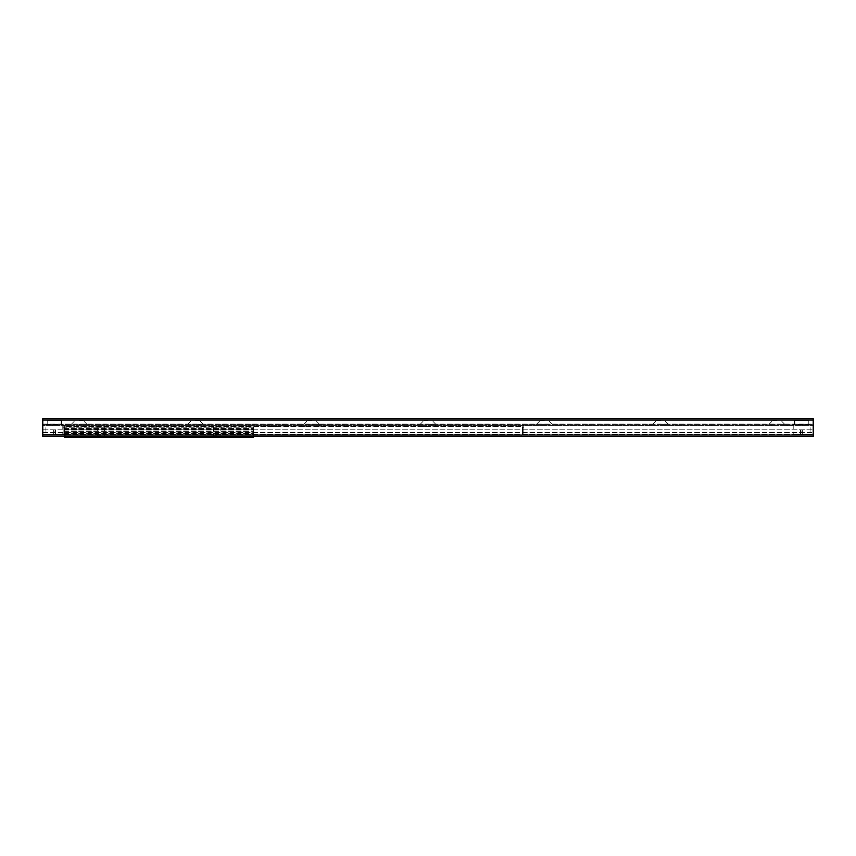 <?xml version="1.0" encoding="UTF-8"?>
<svg xmlns="http://www.w3.org/2000/svg" width="856" height="856" viewBox="0 0 856 856"><rect width="100%" height="100%" fill="white"/><g stroke="black" fill="none" stroke-linecap="round" stroke-linejoin="round"><path stroke-width="0.64" stroke-dasharray="4.28 3.21" d="M813.2 424.148L42.8 424.137M801.569 424.437L808.246 424.437L801.569 424.437M801.569 418.627L794.892 418.627L801.569 418.627M54.431 424.437L61.108 424.437L54.431 424.437M54.431 418.627L61.108 418.627L54.431 418.627M776.863 424.437L784.856 424.437L776.863 424.437M776.863 420.446L772.861 420.446L776.863 420.446M776.863 418.627L772.861 418.627L776.863 418.627M660.575 424.437L668.568 424.437L660.575 424.437M660.575 420.446L656.573 420.446L660.575 420.446M660.575 418.627L656.573 418.627L660.575 418.627M544.288 424.437L536.295 424.437L544.288 424.437M544.288 420.446L540.286 420.446L544.288 420.446M544.288 418.627L540.286 418.627L544.288 418.627M428 424.437L435.993 424.437L428 424.437M428 420.446L423.998 420.446L428 420.446M428 418.627L423.998 418.627L428 418.627M311.712 424.437L319.705 424.437L311.712 424.437M311.712 420.446L307.711 420.446L311.712 420.446M311.712 418.627L307.711 418.627L311.712 418.627M195.425 424.437L203.418 424.437L195.425 424.437M195.425 420.446L199.427 420.446L195.425 420.446M195.425 418.627L199.427 418.627L195.425 418.627M79.137 424.437L87.13 424.437L79.137 424.437M79.137 420.446L83.139 420.446L79.137 420.446M79.137 418.627L83.139 418.627L79.137 418.627M813.2 418.627L813.2 436.507L813.2 424.073L813.2 436.507L42.8 436.507L42.8 418.627L813.2 418.627M42.8 436.507L813.2 436.507L42.8 436.507L42.8 434.217L42.8 436.507M42.8 432.526L42.8 429.198L42.8 432.526L813.2 432.526L42.8 432.526M42.8 425.368L42.8 429.198L42.8 424.437L42.8 425.368L813.2 425.368L42.8 425.368M42.8 424.437L813.2 424.437L42.8 424.437M42.8 424.33L813.2 424.33L42.8 424.33M276.392 426.331L267.671 426.331L276.392 426.331M276.392 425.165L267.671 425.165L276.392 425.165M160.104 426.331L151.384 426.331L160.104 426.331M160.104 425.165L168.825 425.165L160.104 425.165M310.546 426.331L301.826 426.331L310.546 426.331M310.546 425.165L301.826 425.165L310.546 425.165M426.834 426.331L418.113 426.331L426.834 426.331M426.834 425.165L418.113 425.165L426.834 425.165M63.151 427.786L63.151 434.324L64.307 434.324L64.307 427.786L63.151 427.786L64.307 427.786L64.307 434.324L63.151 434.324L63.151 426.77A1.594 1.594 0 0 1 64.746 425.165L64.746 426.331L522.192 426.331L64.746 426.331L64.746 434.613L66.201 436.068L64.746 434.613L64.746 425.165L64.746 426.77L64.746 425.165L522.192 425.165L522.192 434.613L522.192 425.165L522.192 426.77L522.192 425.165L64.746 425.165A1.594 1.594 0 0 0 63.151 426.77L63.151 427.786M64.307 427.786L64.746 426.331L64.307 427.786M523.797 427.786L523.797 434.324L522.631 434.324L522.631 427.786L523.797 427.786L522.631 427.786L522.631 434.324L523.797 434.324L523.797 426.77A1.594 1.594 0 0 0 522.192 425.165L522.192 425.165A1.594 1.594 0 0 1 523.797 426.77L523.797 427.786M522.631 427.786L522.192 426.331L522.631 427.786M520.737 436.068L66.201 436.068L520.737 436.068L66.201 436.068L520.737 436.068L522.192 434.613L520.737 436.068L522.192 434.613L522.192 426.77L64.746 426.77L522.192 426.77L64.746 426.77L522.192 426.77L522.192 434.613L520.737 436.068M64.746 434.613L64.746 426.77L64.746 434.613L66.201 436.068L64.746 434.613M217.231 427.925L213.593 427.925L217.231 427.925M217.231 427.198L212.866 427.198L217.231 427.198M217.231 435.918L213.593 435.918L217.231 435.918M64.607 436.507L64.607 427.198L253.569 427.198L253.569 437.373L64.607 437.373L64.607 427.198L253.569 427.198L253.569 436.507M100.944 427.198L96.578 427.198L100.944 427.198M217.231 437.373L212.138 437.373L217.231 437.373M100.944 427.925L97.306 427.925L100.944 427.925M100.944 435.918L97.306 435.918L100.944 435.918M100.944 437.373L95.851 437.373L100.944 437.373M55.522 431.114L55.522 434.249L55.522 430.065L55.522 431.114L54.431 431.124L55.522 431.114M55.522 434.613L62.788 434.613L55.522 434.613M54.431 431.124L53.34 431.114L53.34 430.065L53.34 431.114L54.431 431.124M53.34 434.249L53.34 431.114L53.34 434.613L45.71 434.249L53.34 434.249M47.883 419.782L60.969 419.782L47.883 419.782L47.166 420.51L61.696 420.51L47.166 420.51L47.166 424.437L61.696 424.437L47.166 424.437M53.34 434.613L46.074 434.613L53.34 434.613M46.074 424.437L63.151 424.801L45.71 424.801L46.074 434.613M800.478 431.114L800.478 434.249L800.478 430.065L800.478 431.114L801.569 431.124L800.478 431.114M800.478 434.613L793.212 434.613L800.478 434.613M801.569 431.124L802.661 431.114L802.661 430.065L802.661 431.114L801.569 431.124M802.661 434.249L802.661 431.114L802.661 434.613L810.29 434.249L802.661 434.249M808.118 419.782L795.031 419.782L808.118 419.782L808.834 420.51L794.304 420.51L808.834 420.51L808.834 424.437L794.304 424.437L808.834 424.437M802.661 434.613L809.926 434.613L802.661 434.613M809.926 424.437L792.849 424.801L810.29 424.801L809.926 434.613M42.8 420.082L813.2 420.082M42.8 435.051L813.2 435.051M42.8 434.217L813.2 434.217L42.8 434.217M42.8 429.198L813.2 429.198L42.8 429.198M64.607 428.342L253.569 428.342L64.607 428.342M64.607 429.68L253.569 429.68L64.607 429.68M64.607 430.108L253.569 430.108L64.607 430.108M64.607 431.563L253.569 431.563L64.607 431.563M64.607 431.991L253.569 431.991L64.607 431.991M64.607 433.436L253.569 433.436L64.607 433.436M64.607 433.607L253.569 433.607L64.607 433.607M64.607 436.646L253.569 436.646M55.522 434.249L63.151 434.249L55.522 434.249M800.478 434.249L792.849 434.249L800.478 434.249M808.246 424.437L808.246 418.627M794.892 424.437L794.892 418.627M61.108 424.437L61.108 418.627M47.754 424.437L47.754 418.627M784.856 424.437L780.854 420.446L780.854 418.627M768.87 424.437L772.861 420.446L772.861 418.627M668.568 424.437L664.566 420.446L664.566 418.627M652.582 424.437L656.573 420.446L656.573 418.627M552.28 424.437L548.289 420.446L548.289 418.627M536.295 424.437L540.286 420.446L540.286 418.627M435.993 424.437L432.002 420.446L432.002 418.627M420.007 424.437L423.998 420.446L423.998 418.627M319.705 424.437L315.714 420.446L315.714 418.627M303.72 424.437L307.711 420.446L307.711 418.627M203.418 424.437L199.427 420.446L199.427 418.627M187.432 424.437L191.434 420.446L191.434 418.627M87.13 424.437L83.139 420.446L83.139 418.627M71.144 424.437L75.146 420.446L75.146 418.627M42.8 424.073L813.2 424.073M267.671 426.331L267.671 425.165M285.112 426.331L285.112 425.165M151.384 426.331L151.384 425.165M168.825 426.331L168.825 425.165M301.826 426.331L301.826 425.165M319.267 426.331L319.267 425.165M418.113 426.331L418.113 425.165M435.554 426.331L435.554 425.165M222.314 437.373L220.869 435.918L220.869 427.925L221.586 427.198M212.138 437.373L213.593 435.918L213.593 427.925L212.866 427.198M106.026 437.373L104.582 435.918L104.582 427.925L105.309 427.198M95.851 437.373L97.306 435.918L97.306 427.925L96.578 427.198M64.607 431.552L253.569 431.552L64.607 431.552M53.34 430.065L55.522 430.065M62.788 424.437L62.788 434.613M60.969 419.782L61.696 420.51L61.696 424.437M802.661 430.065L800.478 430.065M793.212 424.437L793.212 434.613M795.031 419.782L794.304 420.51L794.304 424.437"/><path stroke-width="1.28" d="M42.8 436.507L813.2 436.507L813.2 418.627L42.8 418.627L42.8 436.507M64.607 436.507L64.607 437.373L253.569 437.373L253.569 436.507M42.8 435.051L813.2 435.051M42.8 420.082L813.2 420.082M64.607 436.646L253.569 436.646"/></g></svg>
